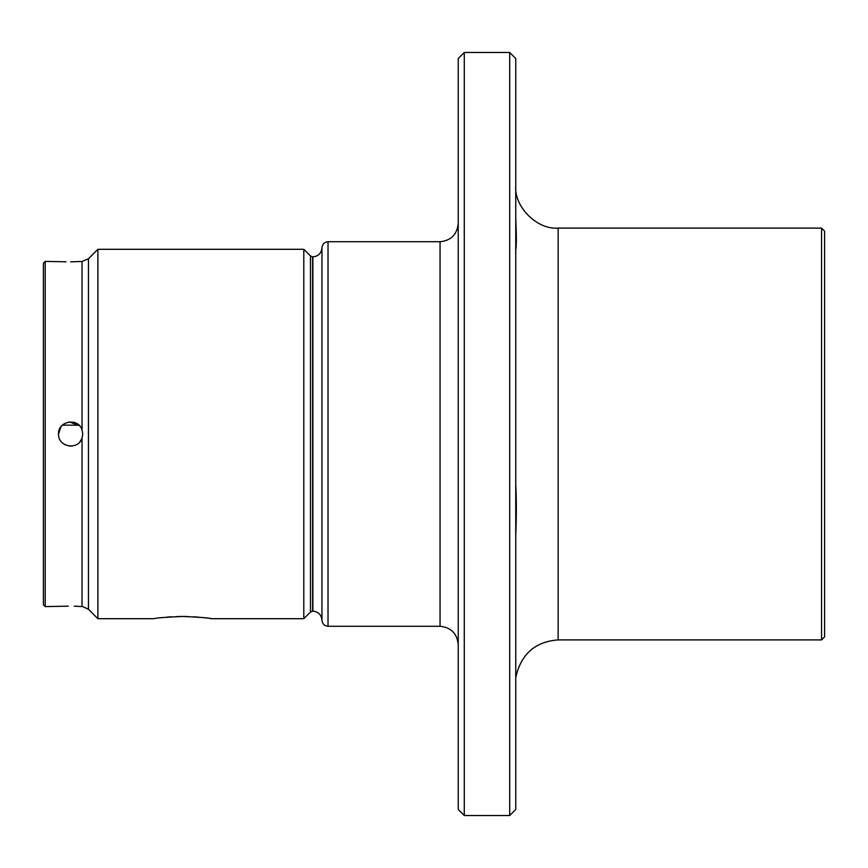 <?xml version="1.0" encoding="UTF-8"?>
<svg xmlns="http://www.w3.org/2000/svg" width="868" height="868" viewBox="0 0 868 868"><rect width="100%" height="100%" fill="white"/><g stroke="black" fill="none" stroke-linecap="round" stroke-linejoin="round"><path stroke-width="1.3" d="M82.764 606.624L88.449 609.249L97.9 618.7L153.918 618.7C155.622 617.951 165.202 617.202 182.681 616.454L177.17 616.53M171.571 616.79L166.786 617.137M66.033 261.778L45.212 261.409L45.212 606.591L43.4 604.779L43.4 263.221L45.212 261.409M45.212 606.591L68.279 606.179M66.001 606.233L63.982 606.298M58.926 430.984L58.536 434C57.787 420.926 78.25 417.313 82.026 429.844L82.764 434L82.004 429.779L82.764 434L82.026 438.156C78.25 450.666 57.809 447.107 58.536 434L59.176 430.127M65.425 444.926L63.896 444.058M69.18 446.022L71.957 446.043M79.932 441.779L81.787 438.752M515.755 484.452C516.525 499.143 516.525 516.341 515.755 536.077M515.755 218.378C516.525 235.553 516.525 246.186 515.755 250.288L516.438 239.318M509.7 52.481L515.755 58.536L515.755 809.464L509.7 815.519L509.7 52.481L464.282 52.481L464.282 815.519L458.228 809.464L458.228 58.536L464.282 52.481M821.573 228.1L824.6 231.127L824.6 636.873L821.573 639.9L821.573 228.1L558.146 228.1L558.146 639.9C535.979 641.604 522.069 653.213 516.438 674.718L516.08 676.53M82.026 429.844L82.026 261.463L88.449 258.751L97.9 249.3L303.8 249.3L310.484 255.984L312.621 256.863L312.621 611.137L310.484 612.016L303.8 618.7L303.8 249.3M312.621 611.137L312.881 611.137C318.361 611.712 321.388 614.739 321.963 620.219L321.963 247.781C321.388 253.261 318.361 256.288 312.881 256.863L312.621 256.863M321.963 620.219C322.353 623.864 324.372 625.882 328.028 626.273L440.054 626.273L440.054 241.727L328.028 241.727L328.028 626.273M321.963 247.781C322.353 244.136 324.372 242.118 328.028 241.727M458.228 223.564C457.067 234.512 451.013 240.577 440.054 241.727M458.228 644.436C457.067 633.488 451.013 627.423 440.054 626.273M515.755 185.709C513.856 206.682 537.173 229.998 558.146 228.1M60 428.239L61.02 426.665M62.431 425.103L79.01 425.233M821.573 639.9L558.146 639.9M509.7 815.519L464.282 815.519M97.9 618.7L97.9 249.3M188.291 616.53L182.681 616.454C200.139 617.202 209.731 617.951 211.445 618.7L209.318 618.385M303.8 618.7L211.445 618.7M82.026 261.463L70.655 261.832M74.225 606.2L82.026 606.537L82.026 438.156M63.06 424.56L61.389 426.199M60.521 427.36L59.143 430.213M77.382 606.298L74.474 606.211M207.018 618.07L203.025 617.582M198.555 617.137L193.824 616.79M79.368 425.591L69.451 421.946M61.053 426.622L58.536 434M312.881 611.137L312.881 256.863M310.484 612.016L310.484 255.984M88.449 258.751L88.449 609.249"/></g></svg>
